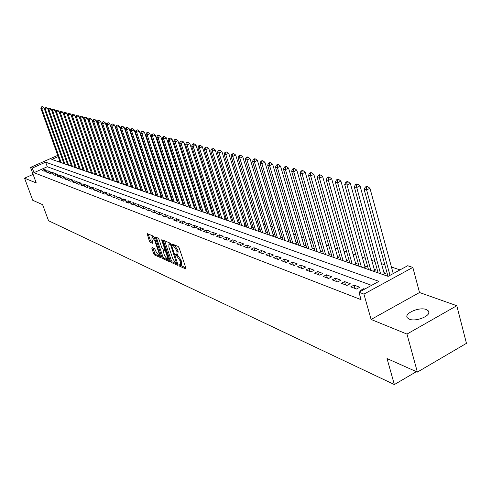 <?xml version="1.0" encoding="UTF-8"?>
<svg xmlns="http://www.w3.org/2000/svg" width="491" height="491" viewBox="0 0 491 491"><rect width="100%" height="100%" fill="white"/><g stroke="black" fill="none" stroke-linecap="round" stroke-linejoin="round"><path stroke-width="0.74" d="M178.945 265.232L179.602 266.183L185.653 268.89L185.856 268.031L179.123 247.838L178.178 246.47L172.059 243.947L172.685 245.525L173.452 245.85L176.459 250.189L177.018 251.871L176.864 254.737L175.532 254.313L175.496 254.939L176.926 256.222L179.927 260.568L180.485 262.237L180.332 265.066L178.982 264.618L178.945 265.232M180.179 265.072L185.831 267.945M173.268 244.426L174.532 245.322L173.452 245.85M176.717 254.749L178 255.688L176.926 256.222M409.316 319.175C416.08 322.237 432.233 315.271 428.422 310.963L426.36 309.557C419.504 306.623 403.676 313.461 407.352 317.794L409.316 319.175M152.001 247.476L151.848 248.317L153.683 253.694L154.567 254.989L160.901 257.781L154.327 237.466L153.425 236.159L147.14 233.569L149.35 240.995L150.234 242.29L152.989 243.438L151.909 239.301L151.989 236.95L154.72 240.492L159.066 253.288L158.986 255.59L156.242 252.043L154.634 248.624L152.001 247.476M371.57 285.351L47.296 166.744L33.965 172.685L32.277 168.082L30.534 167.419L57.742 155.359M417.375 372.098L406.971 334.083L456.796 305.715L466.45 343.338L417.375 372.098L387.031 358.547L394.359 384.557L48.541 220.729L42.631 204.692L32.744 200.273L24.55 178.19L36.254 182.959L30.534 167.419M456.796 305.715L419.523 292.526L371.104 319.463L406.971 334.083M371.104 319.463L363.923 294.109L358.946 292.219L378.905 281.368L45.626 162.159L32.277 168.082M33.965 172.685L361.069 299.67L358.946 292.219M170.267 261.083L171.181 262.415L177.73 265.349L177.92 264.496L171.23 244.536L170.297 243.186L163.785 240.473L163.613 241.351L170.267 261.083L171.322 260.555L172.243 261.893L177.895 264.41M169.131 261.5L162.76 258.653L161.864 257.339L155.285 236.963L158.108 238.104L159.016 239.424L161.711 247.403L162.619 248.722L164.571 249.526L164.608 248.642L161.791 240.302L161.815 239.676L162.552 240.621L169.407 261.365M33.093 174.379L24.55 178.19M126.396 183.763L126.064 183.652M131.152 185.408L130.784 185.279M135.989 187.077L135.584 186.936M140.911 188.771L140.457 188.618M145.913 190.502L145.422 190.33M151.001 192.257L150.461 192.067M156.181 194.043L155.598 193.841M161.447 195.86L160.815 195.639M166.811 197.707L166.124 197.474M172.267 199.591L171.531 199.34M177.816 201.506L177.03 201.236M183.474 203.458L182.634 203.17M189.231 205.441L188.335 205.134M195.093 207.466L194.141 207.134M198.953 210.578L201.071 209.547L200.052 209.178M204.98 212.671L207.141 211.621L206.073 211.253M211.118 214.806L213.297 213.745L212.21 213.37M217.378 216.985L219.569 215.911L218.464 215.524M223.755 219.201L225.958 218.114L224.835 217.728M230.254 221.459L232.476 220.361L231.329 219.968M236.883 223.767L239.123 222.656L237.951 222.251M243.64 226.118L245.899 224.995L244.702 224.577M250.533 228.511L252.81 227.376L251.588 226.959M257.566 230.96L259.856 229.806L258.616 229.377M264.741 233.452L267.049 232.292L265.778 231.85M272.063 235.999L274.389 234.821L273.094 234.373M279.539 238.601L281.883 237.411L280.564 236.95M287.174 241.253L289.537 240.05L288.186 239.583M294.968 243.966L297.35 242.744L295.969 242.266M302.929 246.734L305.328 245.494L303.917 245.009M311.067 249.563L313.479 248.311L312.043 247.814M319.377 252.454L321.814 251.183L320.341 250.674M327.878 255.406L330.333 254.123L328.829 253.601M336.562 258.426L339.036 257.124L337.501 256.597M345.449 261.519L347.941 260.199L346.37 259.653M354.539 264.68L357.049 263.342L355.441 262.783M363.837 267.914L366.372 266.558L364.727 265.987M373.356 271.222L375.91 269.847L374.222 269.264M383.097 274.61L385.674 273.217L383.95 272.622M364.696 289.089L363.659 288.702L360.376 290.488L361.407 290.881M350.758 286.861L356.497 289.027L359.774 287.253L354.011 285.099L350.758 286.861M341.368 283.319L346.977 285.437L350.218 283.688L344.596 281.582L341.368 283.319M332.198 279.858L337.673 281.926L340.889 280.201L335.402 278.151L332.198 279.858M323.238 276.482L328.589 278.495L331.781 276.795L326.411 274.794L323.238 276.482M314.479 273.174L319.709 275.15L322.875 273.475L317.628 271.511L314.479 273.174M305.918 269.946L311.03 271.879L314.172 270.222L309.042 268.307L305.918 269.946M297.552 266.791L302.548 268.675L305.666 267.043L300.652 265.171L297.552 266.791M289.365 263.704L294.256 265.545L297.343 263.937L292.44 262.108L289.365 263.704M281.355 260.684L286.143 262.489L289.205 260.899L284.406 259.107L281.355 260.684M273.524 257.726L278.201 259.494L281.245 257.922L276.55 256.173L273.524 257.726M265.852 254.835L270.437 256.566L273.45 255.013L268.853 253.301L265.852 254.835M258.346 252.006L262.832 253.694L265.821 252.165L261.322 250.484L258.346 252.006M250.993 249.232L255.388 250.889L258.358 249.379L253.951 247.734L250.993 249.232M243.794 246.513L248.096 248.139L251.042 246.648L246.728 245.034L243.794 246.513M236.742 243.855L240.958 245.445L243.88 243.972L239.651 242.394L236.742 243.855M229.831 241.247L233.962 242.806L236.865 241.351L232.722 239.804L229.831 241.247M223.061 238.694L227.106 240.222L229.984 238.786L225.928 237.263L223.061 238.694M216.427 236.189L220.391 237.687L223.245 236.263L219.268 234.778L216.427 236.189M209.915 233.734L213.806 235.201L216.641 233.796L212.738 232.341L209.915 233.734M203.538 231.329L207.349 232.771L210.166 231.378L206.337 229.954L203.538 231.329M197.278 228.972L201.022 230.383L203.814 229.009L200.058 227.603L197.278 228.972M191.14 226.652L194.81 228.039L197.585 226.682L193.902 225.308L191.14 226.652M185.119 224.381L188.716 225.743L191.472 224.399L187.857 223.049L185.119 224.381M179.209 222.153L182.738 223.485L185.469 222.159L181.928 220.833L179.209 222.153M173.409 219.968L176.877 221.275L179.583 219.962L176.103 218.661L173.409 219.968M167.713 217.82L171.114 219.103L173.808 217.801L170.395 216.525L167.713 217.82M162.122 215.709L165.461 216.967L168.137 215.684L164.78 214.432L162.122 215.709M156.629 213.64L159.913 214.874L162.564 213.603L159.274 212.376L156.629 213.64M151.24 211.603L154.462 212.818L157.095 211.56L153.861 210.351L151.24 211.603M145.944 209.608L149.111 210.799L151.725 209.553L148.546 208.368L145.944 209.608M140.739 207.644L143.851 208.816L146.447 207.583L143.323 206.416L140.739 207.644M135.626 205.717L138.683 206.871L141.261 205.649L138.192 204.501L135.626 205.717M130.6 203.82L133.607 204.956L136.167 203.747L133.153 202.617L130.6 203.82M125.659 201.954L128.617 203.071L131.158 201.875L128.194 200.77L125.659 201.954M120.804 200.125L123.707 201.218L126.236 200.033L123.321 198.947L120.804 200.125M116.036 198.327L118.89 199.401L121.4 198.229L118.534 197.161L116.036 198.327M111.34 196.553L114.145 197.615L116.637 196.449L113.82 195.4L111.34 196.553M106.725 194.81L109.481 195.854L111.96 194.706L109.186 193.669L106.725 194.81M102.183 193.098L104.896 194.123L107.357 192.988L104.632 191.969L102.183 193.098M97.715 191.416L100.385 192.423L102.828 191.294L100.146 190.293L97.715 191.416M93.321 189.759L95.948 190.747L98.372 189.63L95.739 188.642L93.321 189.759M88.994 188.127L91.584 189.103L93.99 187.992L91.4 187.022L88.994 188.127M84.74 186.519L87.288 187.482L89.681 186.384L87.128 185.426L84.74 186.519M80.549 184.941L83.053 185.886L85.434 184.8L82.924 183.861L80.549 184.941M76.424 183.389L78.891 184.315L81.261 183.235L78.781 182.314L76.424 183.389M72.367 181.854L74.798 182.769L77.142 181.701L74.706 180.792L72.367 181.854M68.372 180.344L70.759 181.247L73.098 180.191L70.698 179.295L68.372 180.344M64.431 178.865L66.788 179.749L69.108 178.699L66.745 177.816L64.431 178.865M60.559 177.398L62.879 178.276L65.18 177.233L62.854 176.367L60.559 177.398M56.741 175.962L59.024 176.821L61.314 175.79L59.024 174.931L56.741 175.962M52.979 174.544L55.231 175.391L57.502 174.366L55.25 173.526L52.979 174.544M49.272 173.145L51.487 173.98L53.752 172.967L51.53 172.132L49.272 173.145M45.626 171.764L47.805 172.593L50.057 171.586L47.86 170.764L45.626 171.764M46.412 170.224L44.251 169.42L42.023 170.408L44.178 171.224L46.412 170.224M400.012 269.89L391.437 267.018M384.834 264.802L381.489 263.679M374.971 261.494L371.767 260.42M365.335 258.266L362.272 257.241M355.92 255.111L352.992 254.129M346.72 252.03L343.927 251.091M337.734 249.017L335.058 248.121M328.945 246.071L326.392 245.212M320.353 243.186L317.916 242.37M311.945 240.369L309.618 239.59M303.726 237.613L301.505 236.871M295.674 234.913L293.563 234.207M287.8 232.274L285.787 231.599M280.091 229.69L278.17 229.045M272.542 227.161L270.707 226.547M265.146 224.682L263.403 224.099M257.898 222.251L256.241 221.699M250.803 219.87L249.225 219.342M243.843 217.538L242.345 217.04M237.024 215.254L235.606 214.776M230.334 213.014L228.99 212.56M223.779 210.811L222.503 210.387M217.347 208.657L216.144 208.252M211.038 206.539L209.896 206.159M204.845 204.465L203.771 204.109M198.769 202.427L197.756 202.089M192.81 200.432L191.858 200.113M186.954 198.468L186.058 198.168M181.204 196.541L180.369 196.259M175.563 194.651L174.778 194.387M170.015 192.791L169.285 192.546M164.571 190.962L163.89 190.735M159.219 189.17L158.587 188.961M153.959 187.409L153.376 187.212M148.791 185.678L148.251 185.494M143.71 183.972L143.219 183.806M138.72 182.296L138.266 182.149M133.81 180.651L133.399 180.516M128.98 179.031L128.611 178.908M124.229 177.441L123.898 177.331M59.822 161.165L58.527 161.742M387.798 275.586L387.061 275.991M377.929 272.186L377.223 272.566M368.299 268.859L367.618 269.228M358.884 265.613L358.234 265.962M349.684 262.44L349.058 262.771M340.699 259.34L340.091 259.653M331.91 256.302L331.327 256.609M323.311 253.338L322.753 253.626M314.903 250.435L314.369 250.711M306.679 247.593L306.163 247.857M298.626 244.813L298.135 245.064M290.746 242.088L290.273 242.333M283.031 239.424L282.577 239.657M275.476 236.809L275.04 237.03M268.074 234.256L267.656 234.465M260.825 231.746L260.42 231.948M253.718 229.291L253.331 229.487M246.752 226.885L246.384 227.069M239.927 224.522L239.571 224.7M233.231 222.208L232.887 222.374M226.67 219.937L226.339 220.097M220.232 217.709L219.913 217.863M195.111 207.515L193.037 208.515M189.256 205.52L187.231 206.496M183.505 203.562L181.523 204.514M177.865 201.641L175.919 202.568M172.316 199.751L170.42 200.653M166.866 197.891L165.013 198.769M161.514 196.062L159.698 196.922M156.255 194.27L154.475 195.111M151.087 192.503L149.344 193.325M146.005 190.766L144.299 191.57M141.009 189.06L139.334 189.845M136.093 187.384L134.454 188.145M131.263 185.733L129.655 186.476M126.512 184.107L124.935 184.837M121.836 182.511L120.295 183.223M117.239 180.934L115.723 181.633M112.715 179.387L111.23 180.068M108.259 177.865L106.805 178.534M103.877 176.367L102.453 177.018M99.563 174.888L98.163 175.526M95.315 173.433L93.947 174.06M91.136 172.003L89.785 172.617M87.017 170.592L85.698 171.193M82.961 169.205L81.666 169.788M78.965 167.836L77.695 168.407M75.031 166.486L73.785 167.05M71.158 165.16L69.931 165.713M67.341 163.853L66.138 164.387M63.578 162.564L62.394 163.086M394.359 384.557L416.386 371.656M58.177 156.586L51.819 159.409L388.117 276.359L407.653 265.741L412.833 267.435L363.923 294.109M419.523 292.526L412.833 267.435M47.296 166.744L45.626 162.159M363.659 288.702L363.892 289.53M354.011 285.099L354.968 288.45M344.596 281.582L345.547 284.897M335.402 278.151L336.347 281.429M326.411 274.794L327.362 278.035M317.628 271.511L318.573 274.721M309.042 268.307L309.987 271.48M300.652 265.171L301.591 268.313M292.44 262.108L293.379 265.22M284.406 259.107L285.345 262.188M276.55 256.173L277.476 259.223M268.853 253.301L269.786 256.32M261.322 250.484L262.249 253.479M253.951 247.734L254.872 250.692M246.728 245.034L247.648 247.967M239.651 242.394L240.572 245.297M232.722 239.804L233.636 242.683M225.928 237.263L226.836 240.117M219.268 234.778L220.177 237.607M212.738 232.341L213.64 235.14M206.337 229.954L207.239 232.728M200.058 227.603L200.954 230.359M193.902 225.308L194.792 228.033M187.857 223.049L188.74 225.731M181.928 220.833L182.793 223.46M176.103 218.661L176.956 221.232M170.395 216.525L171.23 219.047M164.78 214.432L165.608 216.899M159.274 212.376L160.084 214.794M153.861 210.351L154.665 212.726M148.546 208.368L149.332 210.694M143.323 206.416L144.102 208.7M138.192 204.501L138.959 206.736M133.153 202.617L133.902 204.815M128.194 200.77L128.937 202.918M123.321 198.947L124.051 201.058M118.534 197.161L119.252 199.229M113.82 195.4L114.526 197.437M109.186 193.669L109.886 195.67M104.632 191.969L105.32 193.933M100.146 190.293L100.821 192.22M95.739 188.642L96.402 190.539M91.4 187.022L92.05 188.888M87.128 185.426L87.772 187.255M82.924 183.861L83.556 185.653M78.781 182.314L79.413 184.082M74.706 180.792L75.326 182.529M70.698 179.295L71.305 181.001M66.745 177.816L67.347 179.497M62.854 176.367L63.449 178.018M59.024 174.931L59.607 176.557M55.25 173.526L55.827 175.121M51.53 172.132L52.095 173.71M47.86 170.764L48.425 172.316M44.251 169.42L44.81 170.942M180.578 264.944L181.4 264.526L181.56 261.703L180.485 262.237M178 255.688L181.001 260.034L181.56 261.703M177.104 254.62L177.938 254.203L178.098 251.337L177.018 251.871M174.532 245.322L177.539 249.661L178.098 251.337M163.613 241.351L164.657 240.835L171.322 260.555M176.6 263.532L170.862 245.432L170.211 244.493L168.959 244.082L168.824 246.955L172.826 258.861L175.79 263.17L176.6 263.532M169.806 243.671L170.88 243.794M169.285 260.574L163.81 258.137L162.76 258.653M156.31 237.362L162.908 256.818L163.81 258.137M164.497 255.639L167.302 259.242L167.4 256.916L165.86 252.362L164.951 251.03L163 250.226L164.497 255.639M167.486 259.15L168.603 258.554M163.92 249.864L165.866 250.453M159.164 255.504L160.256 254.933M154.211 237.171L152.861 236.521M148.165 233.962L150.387 240.492L151.271 241.781L153.002 242.523M152.904 247.869L154.72 253.184L155.604 254.479L160.907 256.842M393.23 273.579L369.956 188.28L366.611 189.98L364.113 189.354L387.994 276.316M389.995 275.334L366.611 189.98L366.317 187.274L367.655 186.598L366.654 186.353L365.316 187.028L366.317 187.274M364.113 189.354L365.316 187.028M367.655 186.598L369.956 188.28M384.318 273.947L360.038 185.825L356.718 187.494L354.281 186.887L378.125 272.879M380.568 273.733L356.718 187.494L356.435 184.831L357.761 184.162L356.785 183.922L355.459 184.585L356.435 184.831M354.281 186.887L355.459 184.585M357.761 184.162L360.038 185.825M374.59 270.559L350.353 183.425L347.063 185.076L344.688 184.481L368.483 269.528M370.871 270.357L347.063 185.076L346.787 182.443L348.107 181.78L347.149 181.547L345.836 182.204L346.787 182.443M344.688 184.481L345.836 182.204M348.107 181.78L350.353 183.425M365.083 267.245L340.901 181.087L337.636 182.713L335.316 182.13L359.062 266.251M361.401 267.067L337.636 182.713L337.372 180.111L338.68 179.46L337.747 179.233L336.445 179.884L337.372 180.111M335.316 182.13L336.445 179.884M338.68 179.46L340.901 181.087M355.791 264.011L331.664 178.798L328.43 180.406L326.165 179.835L349.862 263.053M352.139 263.845L328.43 180.406L328.178 177.834L329.473 177.196L328.565 176.969L327.27 177.613L328.178 177.834M326.165 179.835L327.27 177.613M329.473 177.196L331.664 178.798M346.714 260.85L322.648 176.564L319.438 178.147L317.229 177.595L340.864 259.923M343.092 260.703L319.438 178.147L319.193 175.612L320.476 174.98L319.592 174.759L318.309 175.391L319.193 175.612M317.229 177.595L318.309 175.391M320.476 174.98L322.648 176.564M337.839 257.757L313.835 174.379L310.656 175.944L308.489 175.404L332.069 256.867M334.248 257.622L310.656 175.944L310.416 173.44L311.693 172.814L310.821 172.599L309.551 173.225L310.416 173.44M308.489 175.404L309.551 173.225M311.693 172.814L313.835 174.379M329.154 254.737L305.224 172.249L302.069 173.789L299.952 173.262L323.471 253.878M325.601 254.614L302.069 173.789L301.842 171.316L303.1 170.696L302.253 170.487L300.995 171.107L301.842 171.316M299.952 173.262L300.995 171.107M303.1 170.696L305.224 172.249M320.666 251.779L296.803 170.162L293.679 171.684L291.605 171.169L315.056 250.95M317.143 251.674L293.679 171.684L293.458 169.242L294.71 168.628L293.876 168.425L292.63 169.033L293.458 169.242M291.605 171.169L292.63 169.033M294.71 168.628L296.803 170.162M311.048 249.557L312.356 248.876L288.573 168.125L285.467 169.628L283.448 169.119L306.826 248.09M308.864 248.796L285.467 169.628L285.259 167.21L286.499 166.609L285.688 166.406L284.449 167.008L285.259 167.21M283.448 169.119L284.449 167.008M286.499 166.609L288.573 168.125M304.23 246.065L280.521 166.13L277.44 167.615L275.463 167.118L298.767 245.285M300.768 245.979L277.44 167.615L277.237 165.221L278.465 164.632L277.673 164.436L276.445 165.025L277.237 165.221M275.463 167.118L276.445 165.025M278.465 164.632L280.521 166.13M296.276 243.29L272.64 164.178L269.59 165.645L267.65 165.16L290.887 242.542M292.839 243.223L269.59 165.645L269.387 163.282L270.609 162.693L269.835 162.503L268.614 163.092L269.387 163.282M267.65 165.16L268.614 163.092M270.609 162.693L272.64 164.178M288.487 240.584L264.931 162.269L261.899 163.718L260.009 163.245L283.166 239.86M285.081 240.522L261.899 163.718L261.709 161.379L262.924 160.803L262.163 160.612L260.954 161.195L261.709 161.379M260.009 163.245L260.954 161.195M262.924 160.803L264.931 162.269M280.858 237.932L257.388 160.397L254.381 161.834L252.527 161.367L275.604 237.233M277.476 237.883L254.381 161.834L254.197 159.52L255.4 158.949L254.651 158.765L253.454 159.336L254.197 159.52M252.527 161.367L253.454 159.336M255.4 158.949L257.388 160.397M273.389 235.33L249.999 158.568L247.016 159.986L245.199 159.532L268.196 234.655M270.038 235.293L247.016 159.986L246.838 157.697L248.029 157.132L247.304 156.954L246.108 157.519L246.838 157.697M245.199 159.532L246.108 157.519M248.029 157.132L249.999 158.568M266.067 232.783L242.763 156.776L239.804 158.176L238.025 157.728L260.942 232.133M262.74 232.759L239.804 158.176L239.633 155.917L240.817 155.359L240.105 155.181L238.921 155.739L239.633 155.917M238.025 157.728L238.921 155.739M240.817 155.359L242.763 156.776M258.892 230.291L235.68 155.021L232.74 156.408L230.997 155.966L253.835 229.659M255.596 230.273L232.74 156.408L232.574 154.168L233.747 153.615L231.875 153.996L232.574 154.168M230.997 155.966L231.875 153.996M233.747 153.615L235.68 155.021M251.865 227.849L228.732 153.302L225.823 154.671L224.117 154.242L246.863 227.235M248.593 227.836L225.823 154.671L225.664 152.456L226.83 151.909L224.976 152.29L225.664 152.456M224.117 154.242L224.976 152.29M226.83 151.909L228.732 153.302M244.972 225.455L221.932 151.621L219.041 152.971L217.372 152.548L240.031 224.86M241.732 225.449L219.041 152.971L218.888 150.78L220.042 150.24L219.373 150.074L218.219 150.614L218.888 150.78M217.372 152.548L218.219 150.614M220.042 150.24L221.932 151.621M238.215 223.104L215.267 149.97L212.4 151.302L210.756 150.89L233.335 222.533M234.999 223.11L212.4 151.302L212.247 149.135L213.395 148.601L211.59 148.976L212.247 149.135M210.756 150.89L211.59 148.976M213.395 148.601L215.267 149.97M231.592 220.803L208.73 148.35L205.882 149.669L204.274 149.264L226.768 220.25M228.401 220.815L205.882 149.669L205.741 147.527L206.877 146.999L205.097 147.368L205.741 147.527M204.274 149.264L205.097 147.368M206.877 146.999L208.73 148.35M225.093 218.544L202.323 146.76L199.499 148.067L197.922 147.674L220.324 218.01M221.926 218.563L199.499 148.067L199.358 145.944L200.488 145.422L199.855 145.268L198.726 145.79L199.358 145.944M197.922 147.674L198.726 145.79M200.488 145.422L202.323 146.76M218.716 216.328L196.038 145.207L193.239 146.496L191.693 146.109L214.002 215.807M215.574 216.353L193.239 146.496L193.104 144.397L194.221 143.881L193.601 143.728L192.484 144.244L193.104 144.397M191.693 146.109L192.484 144.244M194.221 143.881L196.038 145.207M212.462 214.15L189.876 143.679L187.096 144.955L185.58 144.575L207.803 213.653M209.344 214.186L187.096 144.955L186.967 142.875L188.078 142.365L187.47 142.218L186.359 142.728L186.967 142.875M185.58 144.575L186.359 142.728M188.078 142.365L189.876 143.679M206.318 212.02L183.83 142.181L181.069 143.446L179.583 143.071L201.715 211.535M203.225 212.063L181.069 143.446L180.946 141.383L182.051 140.88L180.35 141.236L180.946 141.383M179.583 143.071L180.35 141.236M182.051 140.88L183.83 142.181M200.291 209.927L177.902 140.714L175.158 141.967L173.697 141.598L195.737 209.461M197.222 209.976L175.158 141.967L175.035 139.923L176.134 139.426L175.545 139.278L174.452 139.782L175.035 139.923M173.697 141.598L174.452 139.782M176.134 139.426L177.902 140.714M194.381 207.871L172.077 139.272L169.352 140.512L167.922 140.15L189.876 207.417M191.33 207.926L169.352 140.512L169.242 138.487L170.328 137.996L168.665 138.345L169.242 138.487M167.922 140.15L168.665 138.345M170.328 137.996L172.077 139.272M188.569 205.852L166.363 137.854L163.663 139.082L162.251 138.726L184.113 205.416M185.543 205.913L163.663 139.082L163.546 137.081L164.632 136.59L164.068 136.449L162.987 136.94L163.546 137.081M162.251 138.726L162.987 136.94M164.632 136.59L166.363 137.854M182.867 203.869L160.753 136.467L158.071 137.676L156.69 137.333L178.46 203.446M179.859 203.937L158.071 137.676L157.961 135.7L159.035 135.215L158.483 135.074L157.408 135.559L157.961 135.7M156.69 137.333L157.408 135.559M159.035 135.215L160.753 136.467M177.263 201.924L155.242 135.099L152.578 136.302L151.222 135.964L172.9 201.519M174.28 201.997L152.578 136.302L152.48 134.338L153.542 133.859L151.934 134.203L152.48 134.338M151.222 135.964L151.934 134.203M153.542 133.859L155.242 135.099M171.758 200.015L149.835 133.761L147.19 134.951L145.858 134.614L167.443 199.616M168.8 200.089L147.19 134.951L147.091 133.006L148.147 132.533L147.613 132.398L146.557 132.871L147.091 133.006M145.858 134.614L146.557 132.871M148.147 132.533L149.835 133.761M166.345 198.137L144.52 132.447L141.899 133.626L140.586 133.294L162.079 197.75M163.411 198.217L141.899 133.626L141.801 131.698L142.85 131.226L141.273 131.563L141.801 131.698M140.586 133.294L141.273 131.563M142.85 131.226L144.52 132.447M161.036 196.29L139.303 131.152L136.694 132.318L135.412 131.993L156.807 195.921M158.12 196.375L136.694 132.318L136.602 130.41L137.646 129.943L137.13 129.814L136.087 130.281L136.602 130.41M135.412 131.993L136.087 130.281M137.646 129.943L139.303 131.152M155.807 194.479L134.172 129.882L131.588 131.036L130.324 130.723L151.627 194.117M152.916 194.565L131.588 131.036L131.496 129.145L132.533 128.685L132.024 128.562L130.993 129.023L131.496 129.145M130.324 130.723L130.993 129.023M132.533 128.685L134.172 129.882M150.676 192.699L129.133 128.636L126.568 129.777L125.322 129.464L146.539 192.349M147.803 192.791L126.568 129.777L126.482 127.906L127.507 127.445L127.009 127.322L125.984 127.783L126.482 127.906M125.322 129.464L125.984 127.783M127.507 127.445L129.133 128.636M145.624 190.944L124.18 127.408L121.633 128.538L120.412 128.237L141.531 190.606M142.777 191.042L121.633 128.538L121.547 126.684L122.566 126.23L121.056 126.561L121.547 126.684M120.412 128.237L121.056 126.561M122.566 126.23L124.18 127.408M140.665 189.219L119.313 126.199L116.778 127.322L115.581 127.022L136.608 188.894M137.836 189.323L116.778 127.322L116.698 125.481L117.711 125.033L116.698 125.481M115.581 127.022L116.22 125.365M117.711 125.033L119.313 126.199M135.786 187.525L114.532 125.015L112.009 126.126L110.831 125.831L131.772 187.212M132.975 187.63L112.009 126.126L111.936 124.303L112.942 123.861L111.936 124.303M110.831 125.831L111.463 124.186M112.942 123.861L114.532 125.015M130.98 185.862L109.824 123.849L107.32 124.953L106.16 124.659L127.009 185.555M128.194 185.966L107.32 124.953L107.247 123.143L108.247 122.701L107.247 123.143M106.16 124.659L106.786 123.026M108.247 122.701L109.824 123.849M126.261 184.223L105.197 122.707L102.711 123.793L101.569 123.511L122.327 183.929M123.486 184.334L102.711 123.793L102.644 122.001L103.632 121.565L102.644 122.001M101.569 123.511L102.183 121.891M103.632 121.565L105.197 122.707M121.615 182.609L100.643 121.578L98.175 122.658L97.058 122.376L117.717 182.327M118.865 182.726L98.175 122.658L98.108 120.878L99.096 120.448L98.108 120.878M97.058 122.376L97.66 120.768M99.096 120.448L100.643 121.578M117.042 181.026L96.168 120.467L93.72 121.541L92.615 121.265L113.182 180.749M114.311 181.142L93.72 121.541L93.652 119.779L94.634 119.35L93.652 119.779M92.615 121.265L93.21 119.669M94.634 119.35L96.168 120.467M112.543 179.467L91.762 119.381L89.331 120.442L88.245 120.166L108.726 179.197M109.831 179.583L89.331 120.442L89.264 118.693L90.24 118.27L89.264 118.693M88.245 120.166L88.834 118.583M90.24 118.27L91.762 119.381M108.118 177.932L87.429 118.306L85.011 119.356L83.943 119.092L104.331 177.674M105.424 178.049L85.011 119.356L84.949 117.625L85.919 117.202L84.949 117.625M83.943 119.092L84.526 117.515M85.919 117.202L87.429 118.306M103.761 176.416L83.163 117.251L80.763 118.294L79.714 118.03L100.011 176.171M101.085 176.545L80.763 118.294L80.708 116.57L81.666 116.152L80.708 116.57M79.714 118.03L80.285 116.465M81.666 116.152L83.163 117.251M99.47 174.931L78.971 116.207L76.584 117.245L75.546 116.981L95.757 174.692M96.813 175.06L76.584 117.245L76.528 115.538L77.48 115.127L76.528 115.538M75.546 116.981L76.111 115.434M77.48 115.127L78.971 116.207M95.248 173.464L74.841 115.189L72.465 116.214L71.447 115.956L91.565 173.231M92.609 173.593L72.465 116.214L72.416 114.52L73.362 114.108L72.416 114.52M71.447 115.956L72.005 114.415M73.362 114.108L74.841 115.189M91.093 172.022L70.772 114.176L68.415 115.195L67.414 114.943L87.441 171.801M88.466 172.157L68.415 115.195L68.366 113.519L69.305 113.108L68.366 113.519M67.414 114.943L67.961 113.415M69.305 113.108L70.772 114.176M86.993 170.604L66.77 113.188L64.425 114.194L63.437 113.949L83.378 170.383M84.391 170.739L64.425 114.194L64.376 112.531L65.315 112.126L64.376 112.531M61.381 111.156L60.062 111.463L61.381 111.156L62.823 112.212L63.437 113.949L63.983 112.433M65.315 112.126L66.77 113.188M80.371 169.34L60.497 113.212L59.528 112.967L79.376 168.996M62.823 112.212L60.497 113.212L60.454 111.555M59.528 112.967L60.062 111.463M59.54 112.93L58.945 111.248L56.631 112.243L55.673 111.997L75.436 167.621M76.418 167.965L56.631 112.243L56.588 110.604L57.515 110.205L56.588 110.604M55.673 111.997L56.207 110.506M57.515 110.205L58.945 111.248M55.698 111.93L55.121 110.303L52.825 111.285L51.88 111.046L71.557 166.271M72.521 166.609L52.825 111.285L52.782 109.659L53.697 109.266L52.782 109.659M51.88 111.046L52.402 109.567M53.697 109.266L55.121 110.303M51.917 110.948L51.352 109.37L49.069 110.346L48.143 110.113L67.727 164.945M68.679 165.277L49.069 110.346L49.032 108.732L49.947 108.339L49.032 108.732M48.143 110.113L48.658 108.64M49.947 108.339L51.352 109.37M48.192 109.978L47.645 108.45L45.375 109.419L44.46 109.186L63.959 163.632M64.898 163.957L45.375 109.419L45.338 107.817L46.246 107.431L45.338 107.817M44.46 109.186L44.969 107.725M46.246 107.431L47.645 108.45M44.515 109.02L43.987 107.547L41.735 108.505L40.833 108.278L60.246 162.343M61.166 162.662L41.735 108.505L41.698 106.915L42.6 106.535L41.698 106.915M40.833 108.278L41.336 106.823M42.6 106.535L43.987 107.547M180.67 265.649L179.602 266.183M173.759 244.997L172.685 245.525M177.226 255.351L176.152 255.885M181.001 260.034L179.927 260.568M177.539 249.661L176.459 250.189M172.243 261.893L171.181 262.415M177.454 263.102L176.797 263.428M177.306 262.648L176.729 262.93M171.439 245.15L170.862 245.432M171.04 244.082L170.211 244.493M170.475 243.628L169.401 244.156M162.908 256.818L161.864 257.339M156.285 237.349L155.254 237.853M165.166 248.366L164.608 248.642M162.275 240.062L161.791 240.302M167.953 256.64L167.4 256.916M166.418 252.086L165.86 252.362M165.903 250.563L164.951 251.03M164.19 249.729L163.135 250.25M159.606 253.018L159.066 253.288M155.26 240.228L154.72 240.492M151.271 241.781L150.234 242.29M150.387 240.492L149.35 240.995M148.141 233.955L147.116 234.453M155.604 254.479L154.567 254.989M154.72 253.184L153.683 253.694M152.83 247.832L151.848 248.317M384.269 273.775L382.876 274.53M374.541 270.412L373.16 271.155M365.04 267.122L363.671 267.853M355.76 263.906L354.398 264.631M346.689 260.764L345.339 261.482M337.814 257.695L336.476 258.401M329.142 254.688L327.816 255.388M320.66 251.754L319.34 252.442M428.422 310.963L428.846 312.564M177.478 263.158L176.754 263.52M170.033 243.561L168.959 244.082M165.412 249.109L164.638 249.489M164.055 249.704L163 250.226M153.032 236.441L151.989 236.95"/></g></svg>
